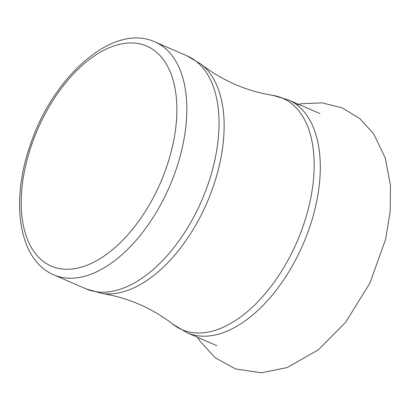 <?xml version="1.0" encoding="UTF-8"?>
<svg xmlns="http://www.w3.org/2000/svg" width="411" height="411" viewBox="0 0 411 411"><rect width="100%" height="100%" fill="white"/><g stroke="black" fill="none" stroke-linecap="round" stroke-linejoin="round"><path stroke-width="0.62" d="M31.467 145.278A119.92 66.967 113.5 0 1 166.244 63.911A119.92 66.967 113.5 0 1 99.431 259.053A119.92 66.967 113.5 0 1 31.467 145.278M154.998 41.948A126.973 70.908 113.5 0 1 169.455 186.661A126.973 70.908 113.5 0 1 53.831 274.877L86.038 288.866A126.973 70.908 113.5 0 0 201.657 200.645A126.973 70.908 113.5 0 0 187.2 55.937L154.998 41.948C113.179 22.482 52.716 76.497 30.157 145.324C10.239 201.899 18.603 260.158 53.831 274.877M319.938 113.585L288.471 99.919A126.973 70.908 113.5 0 1 302.928 244.632A126.973 70.908 113.5 0 1 187.308 332.848L216.864 345.682M288.471 99.919L272.678 95.352A126.192 70.471 113.5 0 1 296.901 242.012A126.192 70.471 113.5 0 1 173.19 324.423C152.019 308.065 128.232 297.734 101.83 293.428L86.038 288.866M272.678 95.352C246.276 91.047 222.49 80.715 201.318 64.363A126.192 70.471 113.5 0 1 206.882 202.916A126.192 70.471 113.5 0 1 101.83 293.428M296.691 104.723L301.494 103.726L322.121 102.863L342.111 107.846L359.738 118.512L373.62 133.78L385.251 157.865L390.45 185.34L390.173 211.87L385.564 239.387L369.869 283.21L345.636 322.286L318.345 349.853L287.155 367.598L261.334 372.772L235.503 368.95L215.323 357.842L199.705 340.858L197.398 337.231M187.308 332.848L173.19 324.423M201.318 64.363L187.2 55.937"/></g></svg>
